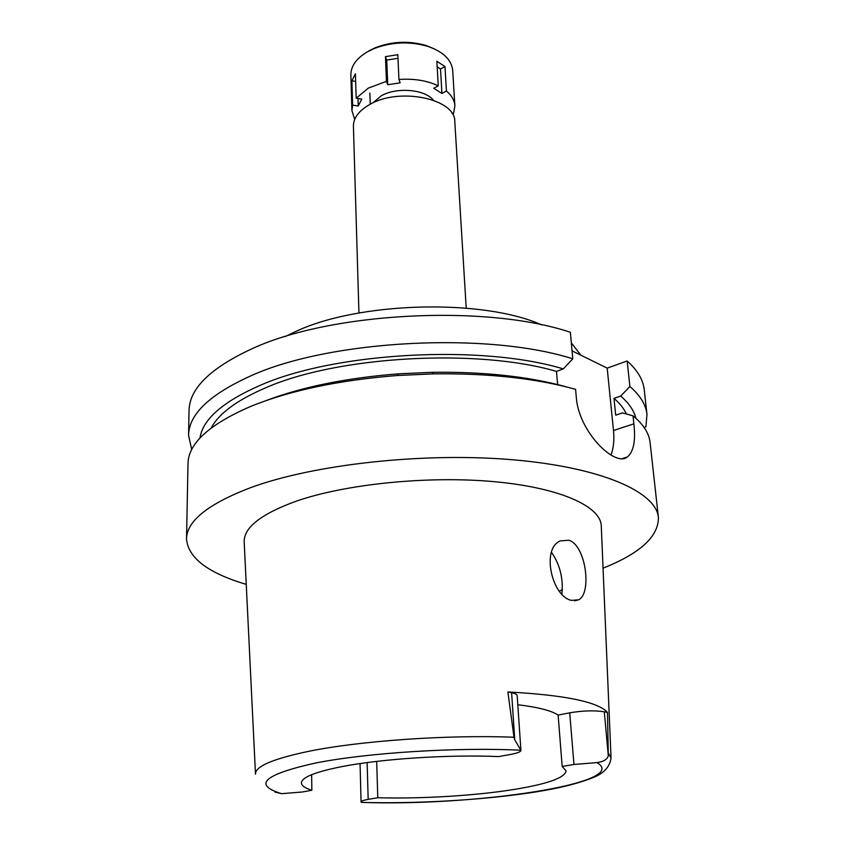 <?xml version="1.0" encoding="UTF-8"?>
<svg xmlns="http://www.w3.org/2000/svg" width="845" height="845" viewBox="0 0 845 845"><rect width="100%" height="100%" fill="white"/><g stroke="black" fill="none" stroke-linecap="round" stroke-linejoin="round"><path stroke-width="1.27" d="M562.178 766.457L573.956 764.461L596.897 762.602C603.531 761.704 607.333 759.423 608.305 755.747L607.492 712.451L604.302 711.796C594.415 710.265 582.892 710.613 569.731 712.821L558.122 715.092L562.178 766.457L566.087 770.904C564.935 777.749 547.835 783.896 514.795 789.346C475.988 795.673 421.824 798.958 377.789 797.754L368.166 799.381C363.519 800.194 361.153 801.049 361.068 801.947L361.871 802.423C415.782 803.827 479.812 800.236 529.635 792.874C558.165 788.649 580.166 783.199 595.63 776.502C604.756 772.319 609.9 766.161 611.051 758.039L608.601 753.508M558.122 715.092C551.595 710.677 538.159 707.223 517.795 704.741M520.911 750.36L517.172 695.604C517.045 694.432 515.186 693.47 511.605 692.72L507.887 691.949L514.003 737.241L514.763 739.84L520.911 750.36C520.774 751.828 517.351 753.18 510.633 754.437L498.645 756.592C449.582 754.416 381.919 758.778 342.13 766.563C315.185 771.907 301.623 777.368 301.422 782.924C301.559 785.67 305.034 788.11 311.858 790.265L302.151 792.019L281.543 793.666L274.952 792.04M507.887 691.949C564.882 695.044 598.091 701.878 607.492 712.451M611.03 757.712L601.281 526.234C601.228 506.577 560.562 487.723 494.177 481.671C427.929 475.577 345.14 484.037 295.708 501.37C260.535 514.225 243.371 527.914 244.205 542.448L255.475 773.862M571.463 600.362L578.614 599.823C591.986 593.612 586.103 545.416 568.896 540.23L560.224 540.927C540.958 548.754 551.986 596.676 571.463 600.362M311.636 774.685L311.858 790.265M377.789 797.754L376.669 761.387M551.5 552.313C559.971 564.618 563.435 578.519 561.904 594.003M466.218 308.119L454.8 121.648C455.73 98.791 399.157 86.866 369.582 104.579C358.776 110.79 353.39 118.015 353.411 126.254L358.945 312.988M541.634 324.871C482.791 298.486 358.967 301.644 295.655 331.536L285.346 336.5M580.8 355.164L571.326 342.838M607.196 368.124L613.491 430.496L633.877 423.82L633.021 415.825L622.438 412.909L615.699 415.17L613.988 398.354L620.684 396.051L629.895 386.514C640.267 395.492 645.96 404.797 646.974 414.42L644.249 389.83C643.193 379.88 637.5 370.258 627.159 360.963L607.196 368.124L572.065 350.876M572.783 358.819L570.364 332.265C485.357 303.873 328.853 312.344 250.817 349.302C209.993 368.431 189.407 388.837 189.048 410.501L188.562 435.238C188.9 414.282 209.634 394.499 250.764 375.888C329.392 339.954 487.238 331.462 572.783 358.819L563.309 368.906L556.485 371.409L557.615 384.559M191.709 449.603L188.562 435.238M564.851 386.44C527.534 376.374 483.382 371.652 432.397 372.296L433.496 373.86C488.568 373.184 535.931 378.328 575.572 389.313L576.322 397.636C578.952 432.429 615.466 467.475 627.328 456.976L622.353 458.529M613.491 430.496C614.431 440.203 613.576 448.378 610.924 455.011M629.895 386.514L627.159 360.963M646.974 414.42L645.95 426.471L644.376 427.834M246.244 584.37C207.923 573.016 188.012 557.848 186.523 538.867C186.766 521.016 208.102 503.958 250.521 487.692C313.801 464.327 423.672 452.128 512.556 459.754C601.629 467.306 656.227 492.012 658.403 517.436L650.101 442.611C649.129 433.358 643.436 424.433 633.021 415.825M633.877 423.82C635.799 440.731 633.623 451.779 627.328 456.976M433.496 373.86L397.488 375.497C338.919 380.155 289.993 390.464 250.69 406.424C209.211 424.401 188.319 443.456 188.002 463.588L186.523 538.867M658.403 517.436C658.635 536.48 640.183 553.39 603.045 568.167M432.397 372.296L398.439 373.839C346.461 377.926 302.183 386.894 265.626 400.762M556.485 371.409C477.256 348.055 337.187 356.104 265.647 387.813C236.959 400.15 218.802 413.554 211.165 428.024M199.948 438.069C202.737 419.384 222.636 401.893 259.637 385.595C334.113 352.28 481.439 344.052 563.309 368.906M626.43 414.008C623.969 408.631 619.818 403.414 613.988 398.354M620.684 396.051C628.965 403.202 634.035 410.617 635.894 418.275M354.699 119.398L351.911 110.473L352.618 105.129L358.227 105.995L361.808 99.118L356.167 98.231L368.304 88.123L386.45 81.352L387.728 84.732L400.16 82.842L398.924 79.462C413.955 78.427 427.074 80.55 438.249 85.831L433.749 88.271L441.924 93.436L446.424 91.028C451.684 95.485 454.494 100.407 454.874 105.805L453.554 113.483L451.895 113.219M433.316 100.175C425.056 89.295 396.495 86.866 381.148 95.876L372.867 102.921M355.65 81.405L351.9 80.803L352.618 105.129M351.9 80.803L355.407 73.779L356.167 98.231M454.874 105.805L452.688 70.336C451.557 59.678 443.15 51.651 427.464 46.264C409.307 41.13 391.425 41.944 373.807 48.693L367.047 52.02C356.231 58.58 350.833 66.216 350.865 74.951L351.911 110.473M397.984 58.326L386.725 60.069L385.457 56.636L386.45 81.352M385.457 56.636L397.826 54.714L398.924 79.462M446.424 91.028L444.977 66.554L436.865 61.252L438.249 85.831M444.977 66.554L440.52 68.994L441.924 93.436M440.52 68.994L437.171 66.829M386.725 60.069L387.728 84.732M434.562 48.999L425.859 45.419C408.758 40.592 391.922 41.352 375.328 47.721L368.959 50.858M357.984 98.516L358.227 105.995M596.897 762.602C632.409 783.178 473.475 806.605 361.29 802.359M604.302 711.796L608.305 755.747M573.956 764.461L569.731 712.821M281.543 793.666C252.623 784.762 263.936 774.548 315.46 763.046C367.49 752.726 457.06 747.054 520.9 750.233M514.763 739.84L511.605 692.72M255.486 774.189C255 766.584 272.386 759.042 307.643 751.543C358.787 740.885 447.618 734.601 514.003 737.241M562.295 589.472L559.527 591.268M367.121 762.581L368.166 799.381M578.614 599.823L574.6 600.827M369.878 93.013L370.268 104.21M398.439 373.839L397.488 375.497M360.054 763.574L361.068 801.947M375.328 47.721L373.807 48.693M425.859 45.419L427.464 46.264"/></g></svg>
